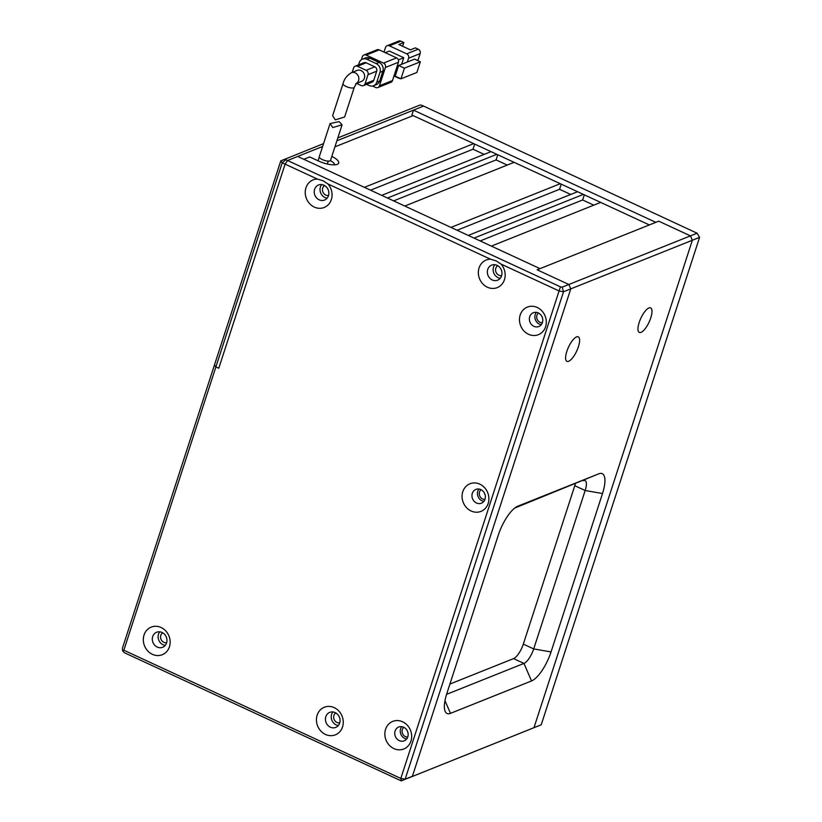 <?xml version="1.0" encoding="UTF-8"?>
<svg xmlns="http://www.w3.org/2000/svg" width="822" height="822" viewBox="0 0 822 822"><rect width="100%" height="100%" fill="white"/><g stroke="black" fill="none" stroke-linecap="round" stroke-linejoin="round"><path stroke-width="1.23" d="M324.598 185.567A5.405 4.788 -111.8 0 0 322.717 188.063A5.405 4.788 -111.8 0 0 323.755 193.478A5.405 4.788 -111.8 0 0 328.553 195.451M497.711 265.701A5.405 4.788 -111.8 0 0 495.83 268.198A5.405 4.788 -111.8 0 0 496.858 273.613A5.405 4.788 -111.8 0 0 501.656 275.586M318.052 160.783L319.265 157.064M334.924 146.861L413.127 115.594M507.246 165.078L496.087 159.91L497.752 154.772M561.231 184.149L559.556 189.286L570.725 194.454M584.308 194.835L582.634 199.972L593.803 205.14M484.168 154.392L472.999 149.224L474.674 144.086M331.821 156.416A14.519 4.593 -162 0 1 337.452 164.266A14.519 4.593 -162 0 1 318.679 161.071L309.73 156.93L303.821 159.293M364.403 187.344L473.708 143.634M472.999 149.224L370.547 190.19M600.656 202.407L491.351 246.107M582.634 199.972L480.182 240.938M559.556 189.286L457.104 230.252M450.959 227.406L560.265 183.707M514.099 162.335L404.794 206.045M496.087 159.91L393.635 200.876M330.423 160.598A11.138 3.524 -162 0 1 334.564 164.821M381.716 195.359L491.022 151.649M474.037 238.092L583.343 194.393M577.578 191.721L468.273 235.421M496.796 154.32L387.491 198.03M162.006 632.447A8.107 7.193 -111.8 0 0 156.622 632.231A8.107 7.193 -111.8 0 0 152.317 639.465A8.107 7.193 -111.8 0 0 157.259 647.068A8.107 7.193 -111.8 0 0 162.643 647.284A8.107 7.193 -111.8 0 0 166.948 640.04A8.107 7.193 -111.8 0 0 162.006 632.447M159.817 631.82A8.107 7.193 -111.8 0 0 163.044 644.756A8.107 7.193 -111.8 0 0 165.243 645.373M335.119 712.582A8.107 7.193 -111.8 0 0 329.735 712.366A8.107 7.193 -111.8 0 0 325.43 719.599A8.107 7.193 -111.8 0 0 330.362 727.203A8.107 7.193 -111.8 0 0 335.746 727.419A8.107 7.193 -111.8 0 0 340.051 720.175A8.107 7.193 -111.8 0 0 335.119 712.582M332.931 711.955A8.107 7.193 -111.8 0 0 336.157 724.891A8.107 7.193 -111.8 0 0 338.345 725.507M323.919 185.207A8.107 7.193 -111.8 0 0 318.535 184.991A8.107 7.193 -111.8 0 0 314.23 192.225A8.107 7.193 -111.8 0 0 319.172 199.828A8.107 7.193 -111.8 0 0 324.556 200.044A8.107 7.193 -111.8 0 0 328.862 192.81A8.107 7.193 -111.8 0 0 323.919 185.207M321.731 184.58A8.107 7.193 -111.8 0 0 324.957 197.516A8.107 7.193 -111.8 0 0 327.146 198.143M497.033 265.342A8.107 7.193 -111.8 0 0 491.648 265.126A8.107 7.193 -111.8 0 0 487.343 272.359A8.107 7.193 -111.8 0 0 492.275 279.963A8.107 7.193 -111.8 0 0 497.659 280.179A8.107 7.193 -111.8 0 0 501.965 272.945A8.107 7.193 -111.8 0 0 497.033 265.342M494.834 264.715A8.107 7.193 -111.8 0 0 498.07 277.651A8.107 7.193 -111.8 0 0 500.259 278.278M538.246 312.915A7.429 6.586 -111.8 0 0 533.314 312.72A7.429 6.586 -111.8 0 0 529.368 319.347A7.429 6.586 -111.8 0 0 533.889 326.313A7.429 6.586 -111.8 0 0 538.831 326.509A7.429 6.586 -111.8 0 0 542.777 319.881A7.429 6.586 -111.8 0 0 538.246 312.915M536.355 312.35A7.429 6.586 -111.8 0 0 539.396 324.115A7.429 6.586 -111.8 0 0 541.287 324.669M480.839 489.604A7.429 6.586 -111.8 0 0 475.907 489.409A7.429 6.586 -111.8 0 0 471.962 496.036A7.429 6.586 -111.8 0 0 476.483 503.002A7.429 6.586 -111.8 0 0 481.415 503.198A7.429 6.586 -111.8 0 0 485.36 496.57A7.429 6.586 -111.8 0 0 480.839 489.604M478.949 489.039A7.429 6.586 -111.8 0 0 481.98 500.804A7.429 6.586 -111.8 0 0 483.87 501.369M403.633 727.223A7.429 6.586 -111.8 0 0 398.691 727.028A7.429 6.586 -111.8 0 0 394.745 733.656A7.429 6.586 -111.8 0 0 399.276 740.622A7.429 6.586 -111.8 0 0 404.208 740.817A7.429 6.586 -111.8 0 0 408.154 734.19A7.429 6.586 -111.8 0 0 403.633 727.223M401.742 726.669A7.429 6.586 -111.8 0 0 404.773 738.423A7.429 6.586 -111.8 0 0 406.664 738.988M161.091 627.505A14.858 13.173 -111.8 0 0 144.045 635.036A14.858 13.173 -111.8 0 0 152.378 654.322A14.858 13.173 -111.8 0 0 169.435 646.791A14.858 13.173 -111.8 0 0 161.091 627.505M334.205 707.639A14.858 13.173 -111.8 0 0 317.148 715.171A14.858 13.173 -111.8 0 0 325.491 734.447A14.858 13.173 -111.8 0 0 342.538 726.925A14.858 13.173 -111.8 0 0 334.205 707.639M317.323 179.042A14.858 13.173 -111.8 0 0 305.322 190.796A14.858 13.173 -111.8 0 0 314.292 207.082A14.858 13.173 -111.8 0 0 330.125 202.274A14.858 13.173 -111.8 0 0 327.896 183.943L323.097 180.768L317.323 179.042L285.1 164.133L218.786 368.235L215.898 366.9L214.46 364.989L122.406 648.301L122.632 650.788L124.297 652.689L401.27 780.9L412.387 776.297L405.154 779.184L563.522 291.759L570.766 288.871L412.387 776.297L570.766 288.871L692.36 240.25L690.459 235.873L658.73 221.18L690.459 235.873L692.36 240.25L699.594 237.353L541.225 724.788L533.981 727.676L692.36 240.25L533.981 727.676L408.513 778.002L541.225 724.788M490.426 259.177A14.858 13.173 -111.8 0 0 478.425 270.921A14.858 13.173 -111.8 0 0 487.405 287.217A14.858 13.173 -111.8 0 0 503.228 282.408A14.858 13.173 -111.8 0 0 501.009 264.067L496.2 260.903L490.426 259.177L327.896 183.943M537.239 307.479A14.858 13.173 -111.8 0 0 520.192 315.011A14.858 13.173 -111.8 0 0 528.536 334.287A14.858 13.173 -111.8 0 0 545.582 326.766A14.858 13.173 -111.8 0 0 537.239 307.479M479.832 484.168A14.858 13.173 -111.8 0 0 462.786 491.7A14.858 13.173 -111.8 0 0 471.119 510.986A14.858 13.173 -111.8 0 0 488.176 503.454A14.858 13.173 -111.8 0 0 479.832 484.168M402.626 721.798A14.858 13.173 -111.8 0 0 385.569 729.32A14.858 13.173 -111.8 0 0 393.913 748.606A14.858 13.173 -111.8 0 0 410.959 741.074A14.858 13.173 -111.8 0 0 402.626 721.798M540.023 268.64L537.126 269.801L568.865 284.484L570.766 288.871L568.865 284.484L562.227 287.145L560.429 286.827L287.536 160.506L297.667 156.447L540.023 268.64M560.429 286.827L400.817 778.434L123.845 650.223L215.898 366.9L218.786 368.235L285.1 164.133L282.213 162.797L285.851 159.725L287.536 160.506L285.1 164.133L287.536 160.506L322.625 146.47M562.227 287.145L563.522 291.759L559.186 291.009L501.009 264.067M123.845 650.223L122.632 650.788M401.27 780.9L405.154 779.184L400.817 778.434L401.27 780.9M166.64 642.691A5.405 4.788 68.2 0 1 163.835 642.311A5.405 4.788 68.2 0 1 160.588 637.708A5.405 4.788 68.2 0 1 162.684 632.806M339.753 722.815A5.405 4.788 68.2 0 1 336.948 722.446A5.405 4.788 68.2 0 1 333.691 717.842A5.405 4.788 68.2 0 1 335.797 712.931M332.776 127.564L342.086 124.81L339.126 121.605L330.074 123.547L332.776 127.564M342.086 124.81L330.526 160.403A5.908 1.87 -162 0 1 322.368 159.591A5.908 1.87 -162 0 1 319.285 156.755L330.074 123.547M356.286 83.474L361.516 81.388A5.908 5.24 -111.8 0 0 364.66 76.117A5.908 5.24 -111.8 0 0 361.053 70.569A5.908 5.24 -111.8 0 0 357.128 70.415L351.343 72.726A5.908 5.24 -111.8 0 1 354.95 72.747A5.908 5.24 -111.8 0 1 355.268 72.891A5.908 5.24 -111.8 0 1 358.834 78.028A5.908 5.24 -111.8 0 1 356.368 83.382M343.041 83.639A5.908 1.87 -162 0 0 345.815 86.331A5.908 1.87 -162 0 0 346.124 86.485A5.908 1.87 -162 0 0 354.282 87.296L344.623 117.012L335.284 119.858L332.622 115.707L343.041 83.639C344.161 79.107 346.925 75.47 351.343 72.726M373.733 80.34L365.05 83.813L368.02 74.668A3.38 2.99 -111.8 0 0 366.129 70.291L374.811 66.818A3.38 2.99 68.2 0 1 376.702 71.195L373.733 80.34A3.38 2.99 68.2 0 1 372.109 82.138L363.416 85.611A3.38 2.99 68.2 0 1 361.177 85.519L356.543 83.382M352.165 72.398L353.594 67.99A3.38 2.99 -111.8 0 1 357.467 66.284L366.129 70.291M365.05 83.813A3.38 2.99 68.2 0 1 363.416 85.611M355.227 66.192L363.91 62.719A3.38 2.99 68.2 0 1 366.16 62.811L374.811 66.818M358.515 64.876L359.204 62.749A6.751 5.99 68.2 0 1 362.471 59.153A6.751 5.99 68.2 0 1 366.961 59.328L376.188 63.602A6.751 5.99 68.2 0 1 379.98 72.367L376.815 82.108A6.751 5.99 68.2 0 1 373.548 85.714A6.751 5.99 68.2 0 1 369.057 85.529L366.54 84.368M362.471 59.153L365.369 57.992A6.751 5.99 68.2 0 1 369.849 58.167L379.086 62.441A6.751 5.99 68.2 0 1 382.877 71.206L379.702 80.957A6.751 5.99 68.2 0 1 376.445 84.553L373.548 85.714M372.469 86.012L375.603 87.461A3.38 2.99 -111.8 0 0 379.476 85.755L385.415 67.476A3.38 2.99 -111.8 0 0 383.514 63.089L366.211 55.084A3.38 2.99 -111.8 0 0 362.338 56.79L361.372 59.739M363.961 54.992L376.99 49.782A3.38 2.99 68.2 0 1 379.24 49.875L396.543 57.879A3.38 2.99 68.2 0 1 398.444 62.267L392.505 80.546A3.38 2.99 68.2 0 1 390.871 82.344L377.843 87.553M385.292 52.67L389.33 51.056L403.756 57.735L398.362 59.893M403.756 57.735L401.619 64.311M395.844 74.155L394.396 74.73M398.649 65.493L404.424 68.164L420.35 61.804L416.877 72.459L400.961 78.83L395.187 76.158L398.649 65.493L407.342 62.02L408.575 58.218A3.38 2.99 -111.8 0 0 406.685 53.831L389.371 45.816A3.38 2.99 -111.8 0 0 385.497 47.532L384.018 52.084M393.985 75.994L398.762 78.203A3.38 2.99 -111.8 0 0 400.201 78.48M387.131 45.734L398.711 41.1A3.38 2.99 68.2 0 1 400.951 41.192L403.838 42.528L398.845 44.522L410.394 49.865L415.377 47.871L418.264 49.207A3.38 2.99 68.2 0 1 420.155 53.584L408.575 58.218M404.424 68.164L400.961 78.83M420.35 61.804L414.576 59.133L407.342 62.02M401.917 45.94L402.842 45.57L403.838 42.528M416.877 60.191L418.172 59.677L420.155 53.584M336.907 140.768L423.607 106.1L413.476 110.148L411.894 115.018L649.329 224.93M413.476 110.148L655.833 222.341L658.73 221.18L537.126 269.801L568.865 284.484L697.097 233.212L699.594 237.353M337.832 137.901L420.124 105L421.922 105.319L697.097 233.212M578.39 346.781A13.501 4.542 114.8 0 0 578.277 336.845A13.501 4.542 114.8 0 0 566.81 351.415A13.501 4.542 114.8 0 0 566.933 361.351A13.501 4.542 114.8 0 0 578.39 346.781M650.777 317.847A13.501 4.542 114.8 0 0 650.654 307.901A13.501 4.542 114.8 0 0 639.187 322.471A13.501 4.542 114.8 0 0 639.311 332.417A13.501 4.542 114.8 0 0 650.777 317.847M538.482 313.028A5.405 4.788 -111.8 0 0 536.951 315.278A5.405 4.788 -111.8 0 0 542.366 322.717M403.869 727.336A5.405 4.788 -111.8 0 0 402.338 729.587A5.405 4.788 -111.8 0 0 407.743 737.026M481.076 489.717A5.405 4.788 -111.8 0 0 479.545 491.967A5.405 4.788 -111.8 0 0 484.949 499.406M446.808 693.614A27.013 9.093 114.8 0 0 444.846 710.516A27.013 9.093 114.8 0 0 450.466 713.352L531.536 680.945A27.013 9.093 114.8 0 0 551.038 651.938L602.505 493.529A27.013 9.093 114.8 0 0 598.848 473.791L517.778 506.198A27.013 9.093 114.8 0 0 517.511 506.311A27.013 9.093 114.8 0 0 498.276 535.204L446.808 693.614M446.572 694.354L523.953 663.416L531.536 680.945M598.848 473.791L514.706 508.078M583.343 480.634A13.501 4.542 -65.2 0 1 585.058 480.562A13.501 4.542 -65.2 0 1 585.172 490.508L602.505 493.529M551.038 651.938L533.704 648.918L585.172 490.508L574.784 485.699A13.501 4.542 -65.2 0 0 575.328 483.839M574.784 485.699L523.316 644.109L533.704 648.918A13.501 4.542 -65.2 0 1 523.953 663.416L513.565 658.607L449.911 684.058M523.316 644.109A13.501 4.542 -65.2 0 1 513.565 658.607M280.775 160.876L282.213 162.797L215.898 366.9L214.46 364.989L280.775 160.876L323.549 143.614M285.851 159.725L285.255 158.923M328.235 161.122L327.3 163.999M368.02 74.668L376.702 71.195M357.467 66.284L366.16 62.811M379.702 80.957L376.815 82.108M379.98 72.367L382.877 71.206M376.188 63.602L379.086 62.441M366.961 59.328L369.849 58.167M392.505 80.546L379.476 85.755M385.415 67.476L398.444 62.267M396.543 57.879L383.514 63.089M366.211 55.084L379.24 49.875M389.371 45.816L400.951 41.192M418.264 49.207L406.685 53.831M450.466 713.352L444.979 700.652M517.233 506.444L517.778 506.198M354.282 87.296L356.46 83.289L355.731 83.7"/></g></svg>
